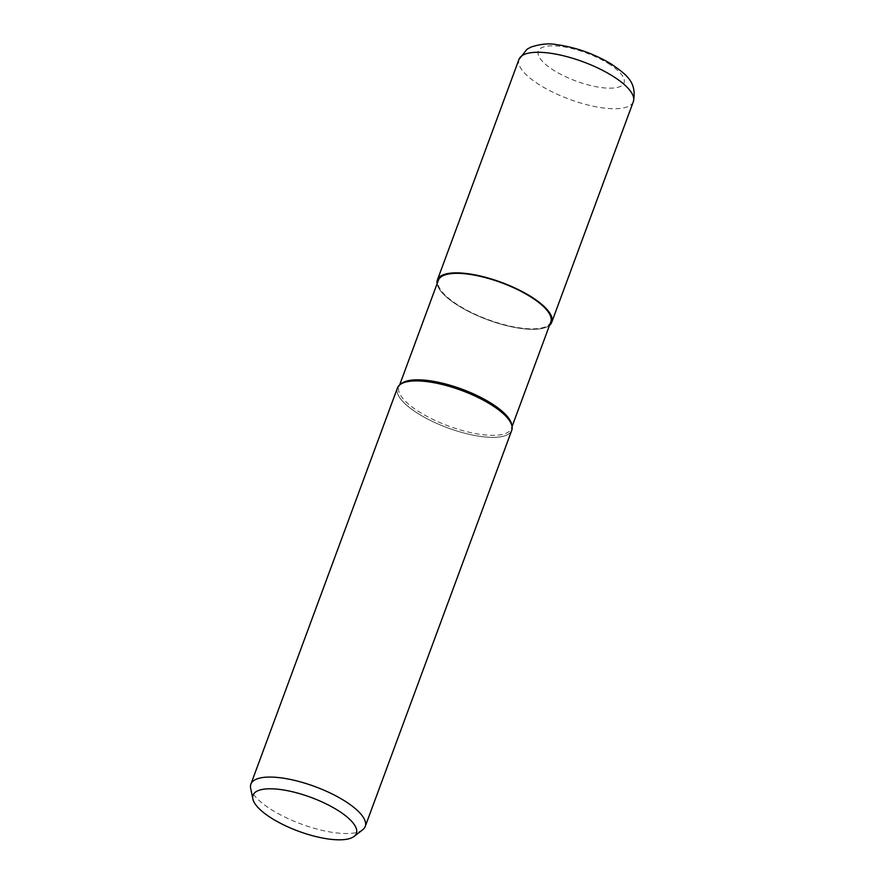 <?xml version="1.0" encoding="UTF-8"?>
<svg xmlns="http://www.w3.org/2000/svg" width="884" height="884" viewBox="0 0 884 884"><rect width="100%" height="100%" fill="white"/><g stroke="black" fill="none" stroke-linecap="round" stroke-linejoin="round"><path stroke-width="0.66" stroke-dasharray="4.42 3.31" d="M458.674 305.897A60.908 19.934 20.3 0 1 437.127 283.609A60.908 19.934 20.3 0 0 458.674 305.897A60.908 19.934 20.3 0 0 549.561 325.202A60.908 19.934 20.3 0 1 458.674 305.897M511.626 424.276A59.935 19.614 20.3 0 1 511.394 428.375A59.935 19.614 20.3 0 1 476.62 433.779A59.935 19.614 20.3 0 1 419.856 412.298A59.935 19.614 20.3 0 1 398.96 386.783A59.935 19.614 20.3 0 1 401.458 383.523M550.787 321.887A59.935 19.614 20.3 0 1 516.013 327.29A59.935 19.614 20.3 0 1 459.238 305.82A59.935 19.614 20.3 0 1 438.353 280.294M511.77 430.287A60.952 19.945 20.3 0 1 476.41 435.779A60.952 19.945 20.3 0 1 418.673 413.944A60.952 19.945 20.3 0 1 399.977 384.673L400.043 384.617M362.694 829.767A60.952 19.945 20.3 0 1 272.128 810.109A60.952 19.945 20.3 0 1 250.658 788.318M511.98 426.022L512.002 426.121A60.952 19.945 20.3 0 1 481.647 436.586A60.952 19.945 20.3 0 1 418.673 413.944A60.952 19.945 20.3 0 1 397.435 387.988M549.528 325.29A60.952 19.945 20.3 0 1 458.641 305.897A60.952 19.945 20.3 0 1 437.094 283.698M633.342 101.649A60.952 19.945 20.3 0 1 597.971 107.141A60.952 19.945 20.3 0 1 540.246 85.306A60.952 19.945 20.3 0 1 518.996 59.361M608.115 63.394A45.714 14.962 20.3 0 1 614.921 87.87A45.714 14.962 20.3 0 1 554.224 70.598A45.714 14.962 20.3 0 1 547.417 46.134A45.714 14.962 20.3 0 1 608.115 63.394M399.645 384.938L398.96 386.783M512.079 426.53L511.394 428.375"/><path stroke-width="1.33" d="M437.127 283.609A60.908 19.934 20.3 0 1 468.133 273.753A60.908 19.934 20.3 0 1 530.466 296.295A60.908 19.934 20.3 0 1 549.561 325.202A60.908 19.934 20.3 0 0 530.466 296.295A60.908 19.934 20.3 0 0 468.133 273.753A60.908 19.934 20.3 0 0 437.127 283.609M400.043 384.617L401.458 383.523A59.935 19.614 20.3 0 1 490.509 402.861A59.935 19.614 20.3 0 1 511.626 424.276L511.98 426.022M399.645 384.938L438.353 280.294A59.935 19.614 20.3 0 1 473.128 274.902A59.935 19.614 20.3 0 1 529.903 296.372A59.935 19.614 20.3 0 1 550.787 321.887L512.079 426.53M399.977 384.673A60.952 19.945 20.3 0 1 490.532 404.331A60.952 19.945 20.3 0 1 511.77 430.287L365.225 826.452A60.952 19.945 20.3 0 1 362.694 829.767L354.108 836.408A55.095 18.023 20.3 0 1 272.261 818.65A55.095 18.023 20.3 0 1 252.857 798.959A55.095 18.023 20.3 0 1 280.283 789.5A55.095 18.023 20.3 0 1 337.202 809.965A55.095 18.023 20.3 0 1 354.108 836.408M252.857 798.959L250.658 788.318A60.952 19.945 20.3 0 1 250.89 784.152A60.952 19.945 20.3 0 1 286.25 778.66A60.952 19.945 20.3 0 1 343.987 800.495A60.952 19.945 20.3 0 1 365.225 826.452M250.89 784.152L397.435 387.988A60.952 19.945 20.3 0 1 432.795 382.496A60.952 19.945 20.3 0 1 490.532 404.331A60.952 19.945 20.3 0 1 512.002 426.121M437.094 283.698A60.952 19.945 20.3 0 1 437.403 279.952A60.952 19.945 20.3 0 1 472.763 274.46A60.952 19.945 20.3 0 1 530.499 296.295A60.952 19.945 20.3 0 1 551.738 322.24A60.952 19.945 20.3 0 1 549.528 325.29M612.104 75.704A60.952 19.945 20.3 0 1 633.342 101.649L633.342 101.649C637.32 81.77 625.938 74.311 611.131 63.935C594.159 53.825 576.158 47.427 557.152 44.719C549.174 43.106 540.378 43.935 530.754 47.184L526.963 49.316L518.996 59.361A60.952 19.945 20.3 0 1 554.367 53.869A60.952 19.945 20.3 0 1 612.104 75.704M437.403 279.952L518.996 59.361M551.738 322.24L633.342 101.649"/></g></svg>
